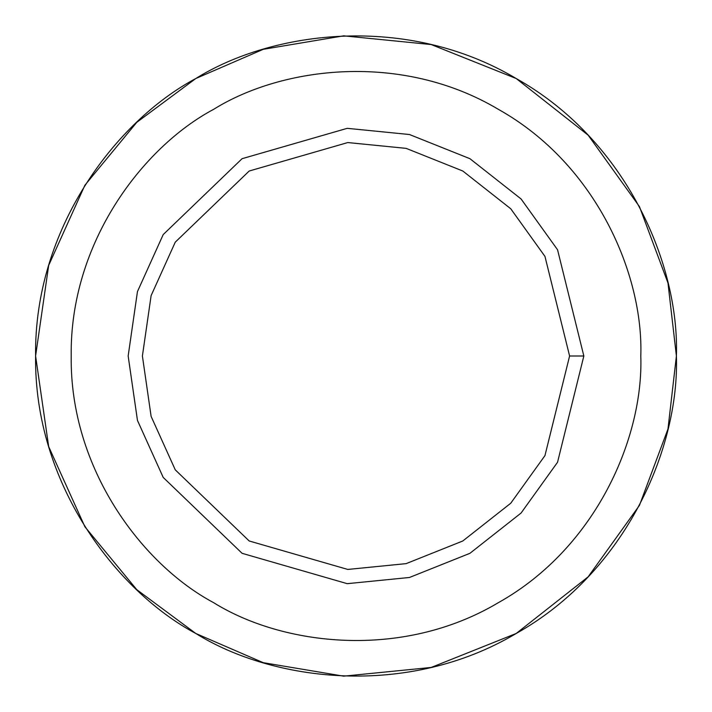 <?xml version="1.0" encoding="UTF-8"?>
<svg xmlns="http://www.w3.org/2000/svg" width="712" height="712" viewBox="0 0 712 712"><rect width="100%" height="100%" fill="white"/><g stroke="black" fill="none" stroke-linecap="round" stroke-linejoin="round"><path stroke-width="1.07" d="M195.8 633.475L136.775 589.661L84.888 526.755L48.674 446.602L35.6 356L48.674 265.398L84.888 185.245L136.775 122.339L195.8 78.525L263.253 49.315L343.673 35.84L431.196 44.553L516.2 78.525L588.13 135.155L639.429 206.587L667.972 282.984L676.4 356C679.497 446.833 626.907 571.478 516.2 633.475C407.157 698.356 272.918 681.571 195.8 633.475C115.584 590.737 33.936 482.869 35.6 356C33.936 229.13 115.584 121.263 195.8 78.525C272.918 30.429 407.157 13.644 516.2 78.525C626.907 140.522 679.497 265.167 676.4 356L667.972 429.016L639.429 505.413L588.13 576.845L516.2 633.475L431.196 667.447L343.673 676.16L263.253 662.685L195.8 633.475L136.775 589.661L84.888 526.755L48.674 446.602L35.6 356L48.674 265.398L84.888 185.245L136.775 122.339L195.8 78.525C115.584 121.263 33.936 229.13 35.6 356C33.936 482.869 115.584 590.737 195.8 633.475C272.918 681.571 407.157 698.356 516.2 633.475C626.907 571.478 679.497 446.833 676.4 356C679.497 265.167 626.907 140.522 516.2 78.525C407.157 13.644 272.918 30.429 195.8 78.525M583.84 356L569.6 356L544.956 455.609L510.753 503.233L462.8 540.986L406.134 563.637L347.785 569.44L249.2 540.986L175.259 469.84L151.122 416.404L142.4 356L151.122 295.596L175.259 242.16L249.2 171.014L347.785 142.56L406.134 148.363L462.8 171.014L510.753 208.767L544.956 256.391L569.6 356L583.84 356L557.549 249.752L521.068 198.951L469.92 158.687L409.471 134.524L347.233 128.329L242.08 158.687L163.208 234.577L137.46 291.573L128.16 356L137.46 420.427L163.208 477.423L242.08 553.313L347.233 583.671L409.471 577.476L469.92 553.313L521.068 513.049L557.549 462.248L583.84 356L557.549 462.248L521.068 513.049L469.92 553.313L409.471 577.476L347.233 583.671L242.08 553.313L163.208 477.423L137.46 420.427L128.16 356L137.46 291.573L163.208 234.577L242.08 158.687L347.233 128.329L409.471 134.524L469.92 158.687L521.068 198.951L557.549 249.752L583.84 356M569.6 356L544.956 256.391L510.753 208.767L462.8 171.014L406.134 148.363L347.785 142.56L249.2 171.014L175.259 242.16L151.122 295.596L142.4 356L151.122 416.404L175.259 469.84L249.2 540.986L347.785 569.44L406.134 563.637L462.8 540.986L510.753 503.233L544.956 455.609L569.6 356M640.8 356C643.55 275.259 596.807 164.463 498.4 109.354C401.479 51.682 282.148 66.599 213.6 109.354C142.302 147.348 69.723 243.228 71.2 356C69.723 468.772 142.302 564.652 213.6 602.646C282.148 645.401 401.479 660.318 498.4 602.646C596.807 547.537 643.55 436.741 640.8 356C643.55 436.741 596.807 547.537 498.4 602.646C401.479 660.318 282.148 645.401 213.6 602.646C142.302 564.652 69.723 468.772 71.2 356C69.723 243.228 142.302 147.348 213.6 109.354C282.148 66.599 401.479 51.682 498.4 109.354C596.807 164.463 643.55 275.259 640.8 356M242.08 553.313L163.208 477.423L137.46 420.427L128.16 356L137.46 291.573L163.208 234.577L242.08 158.687M213.6 602.646C142.302 564.652 69.723 468.772 71.2 356C69.723 243.228 142.302 147.348 213.6 109.354"/></g></svg>
